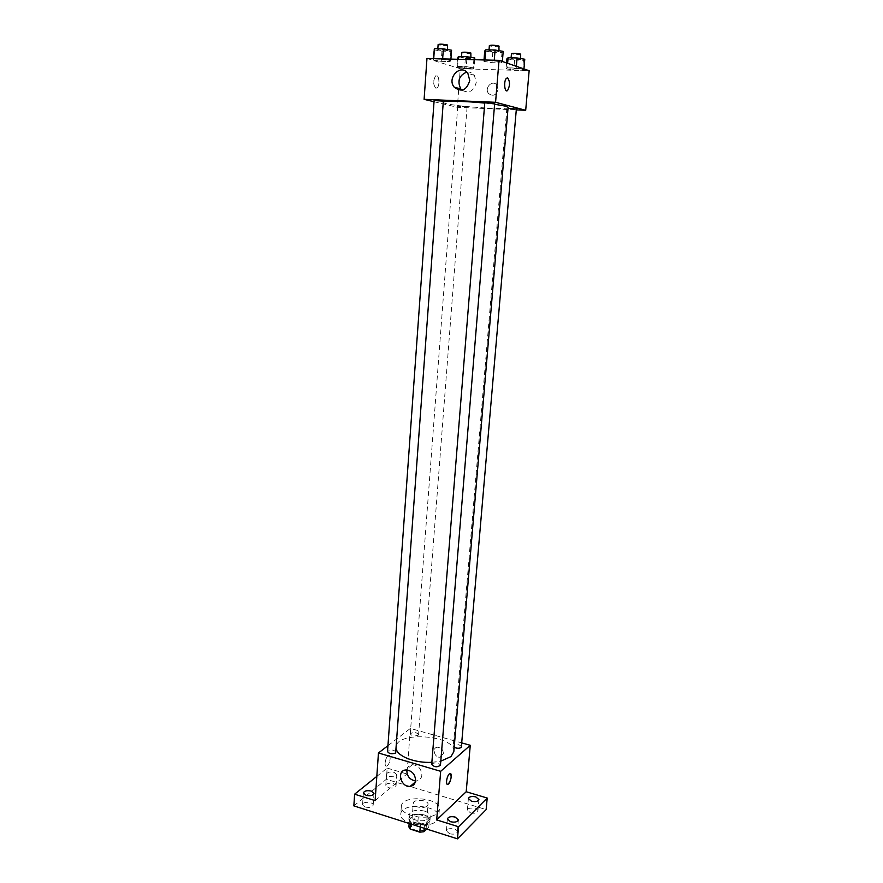 <?xml version="1.0" encoding="UTF-8"?>
<svg xmlns="http://www.w3.org/2000/svg" width="883" height="883" viewBox="0 0 883 883"><rect width="100%" height="100%" fill="white"/><g stroke="black" fill="none" stroke-linecap="round" stroke-linejoin="round"><path stroke-width="0.66" stroke-dasharray="4.42 3.31" d="M427.273 805.925L428.056 804.479C428.763 799.877 413.288 798.651 413.266 803.32C412.593 807.007 424.182 809.17 427.273 805.925M425.418 829.104L426.202 827.614C426.919 822.846 411.522 821.631 411.478 826.455C410.794 830.274 422.328 832.47 425.418 829.104M408.884 826.93L413.84 822.349L417.869 821.93L427.438 824.954L428.785 827.095L426.721 829.06M417.869 821.93L418.476 814.292L428.056 817.305L427.438 824.954M428.785 827.095L429.403 819.413L424.535 823.994L424.193 828.265M429.403 819.413L428.056 817.305M418.476 814.292L414.425 814.711L413.84 822.349M424.535 823.994L420.44 824.435L410.761 821.367L409.469 819.236L414.425 814.711M424.204 814.921C428.023 816.223 429.955 817.978 429.977 820.208C429.977 826.996 407.847 825.252 408.917 818.541C410.805 814.391 415.904 813.177 424.204 814.921M424.502 811.091C416.202 809.358 411.103 810.561 409.215 814.689C408.233 820.053 424.778 823.177 429.182 818.431L430.286 816.345C430.264 814.148 428.332 812.393 424.502 811.091M410.761 821.367L410.573 823.927M420.44 824.435L420.242 827.007M409.469 819.236L409.149 823.475M436.776 820.815L438.708 817.128C440.485 805.031 400.904 801.919 400.772 814.137C398.961 823.784 428.961 829.424 436.776 820.815M437.405 813.044L439.348 809.402C441.114 797.448 401.467 794.325 401.357 806.411C399.546 815.947 429.591 821.554 437.405 813.044M365.275 807.018C369.558 807.89 372.196 807.272 373.189 805.153C373.664 801.819 362.571 801.201 362.582 804.568L365.275 807.018M449.502 833.729C453.763 834.645 456.368 834.038 457.317 831.896C457.869 828.364 446.456 827.283 446.412 830.87L449.502 833.729M470.429 812.835C474.502 813.696 476.997 813.155 477.88 811.19C478.42 807.901 467.405 806.786 467.361 810.119L470.429 812.835M388.465 787.691C392.56 788.508 395.076 787.945 396.014 786.002C396.478 782.901 385.772 782.195 385.783 785.329L388.465 787.691M353.851 805.892L386.368 779.281L486.147 809.59M376.82 776.389L387.173 768.078L386.368 779.281M387.173 768.078L406.942 774.005L410.385 728.431L462.03 742.978M443.398 753.541C443.111 749.645 441.147 747.548 437.504 747.217C431.599 747.504 434.304 758.022 440.054 757.161L443.398 753.541C443.111 749.645 441.147 747.548 437.504 747.217C431.599 747.504 434.304 758.022 440.054 757.161L443.398 753.541M394.138 772.382L396.842 774.711C395.904 776.621 393.388 777.172 389.282 776.356L386.599 774.038C387.538 772.117 390.054 771.565 394.138 772.382M375.12 800.616L406.942 774.005M453.818 751.687C456.29 735.252 396.213 730.528 396.092 747.139L396.357 749.391M431.864 762.327L440.794 761.146M387.946 745.682L410.385 728.431M396.158 752.15C393.454 749.479 390.584 749.292 387.527 751.588M461.699 746.764C459.094 744.115 456.268 743.861 453.255 745.992L454.182 747.294M418.145 735.219L418.597 734.49C416.003 731.974 413.233 731.764 410.275 733.872C411.842 736.025 414.469 736.477 418.145 735.219M431.699 764.446L432.151 763.652C436.025 762.25 438.796 762.757 440.462 765.175M387.295 765.704C390.264 763.563 391.335 754.027 388.421 755.616C385.33 756.819 383.686 767.68 386.842 765.98L387.295 765.704C390.264 763.563 391.335 754.027 388.421 755.616C385.33 756.819 383.686 767.68 386.853 765.98L387.295 765.704M447.383 784.38C445.904 781.687 446.555 778.21 449.315 773.95L450.396 773.552M406.831 769.943C407.471 766.819 409.293 765.075 412.317 764.689C418.2 765.296 421.39 768.762 421.875 775.097C421.434 778.486 419.657 780.44 416.511 780.947L415.551 780.98M508.1 107.384C509.005 110.728 441.842 105.452 443.255 102.285L443.774 101.887M484.756 103.101L494.601 104.249M484.789 102.671L494.668 103.443M466.654 106.81L457.769 106.258L466.654 106.81M516.345 109.128L508.034 108.256M443.818 101.335L434.116 100.552M434.039 101.722L457.361 107.296L516.279 109.867M426.964 58.488L460.275 68.708L458.785 88.41M458.652 90.121L457.361 107.296M460.275 68.708L529.149 70.728M498.045 89.503L496.886 85.187C492.703 79.139 483.906 87.925 488.542 93.466C492.979 96.755 496.147 95.43 498.045 89.503L496.886 85.187C492.703 79.139 483.906 87.925 488.542 93.466C492.979 96.755 496.147 95.43 498.045 89.503M433.696 58.984L433.078 60.044L441.224 61.324L450.054 61.556L450.805 60.508L442.604 59.216L433.696 58.984L433.078 60.044L441.224 61.324L450.054 61.556L450.805 60.508L433.719 58.664M507.261 67.814L506.08 68.775L513.729 69.989L522.604 70.243L523.917 69.293L516.224 68.068L507.261 67.814L506.08 68.775L513.729 69.989L522.604 70.243L523.917 69.293L507.261 67.814L507.637 63.311M457.626 66.402L456.842 67.362L464.579 68.554L473.133 68.797L474.039 67.848L466.257 66.644L457.626 66.402L456.842 67.362L473.133 68.797L474.039 67.848L457.626 66.402L458.167 59.293M484.955 60.32L483.906 61.38L491.974 62.671L501.147 62.925L502.328 61.865L494.215 60.552L484.955 60.32L483.906 61.38L491.974 62.671L501.147 62.925L502.328 61.865L484.977 59.978M435.882 88.19L437.052 87.903C440.407 85.596 438.895 73.057 435.584 75.949C432.968 80.75 433.067 84.823 435.882 88.19L437.052 87.903C440.418 85.596 438.906 73.057 435.595 75.949C432.968 80.75 433.067 84.823 435.893 88.19M506.765 90.839C504.116 91.104 503.884 80.21 506.511 78.245L507.361 77.892M466.754 72.086C469.822 71.678 472.361 72.748 474.359 75.298L476.257 82.362C473.829 91.269 469.061 93.874 461.952 90.187M484.734 50.971L492.813 52.307L501.997 52.516L503.2 51.38M498.509 51.28L498.917 51.556C499.083 52.362 488.652 51.545 488.95 50.784C491.125 50.254 494.303 50.419 498.509 51.28M484.016 59.956L483.906 61.38M492.813 52.307L491.974 62.671M501.997 52.516L501.147 62.925M499.348 46.313C499.513 47.141 489.072 46.335 489.37 45.541M433.796 49.823L441.964 51.148L450.805 51.346L451.566 50.221M447.063 50.121L447.549 50.419C447.714 51.192 437.482 50.353 437.758 49.614C439.789 49.117 442.891 49.293 447.063 50.121M433.178 58.642L433.078 60.044M441.964 51.148L441.224 61.324M450.805 51.346L450.054 61.556M450.915 59.106L450.805 60.508M447.924 45.287C448.089 46.082 437.847 45.243 438.134 44.481M506.908 58.786L514.568 60.044L523.464 60.276L524.778 59.238M520.242 59.128L520.606 59.371C520.771 60.11 510.749 59.36 511.036 58.653C513.155 58.168 516.235 58.322 520.242 59.128M506.566 62.947L506.08 68.775M514.568 60.044L513.729 69.989M523.464 60.276L522.604 70.243M516.367 66.324L516.224 68.068M521.036 54.349C521.191 55.11 511.169 54.36 511.456 53.631M457.582 57.55L473.895 59.006L474.8 57.98M470.429 57.87L470.86 58.135C471.025 58.852 461.202 58.068 461.467 57.384C463.454 56.931 466.445 57.097 470.429 57.87M457.449 59.271L456.842 67.362M465.319 58.786L464.579 68.554M473.895 59.006L473.133 68.797M474.668 59.713L474.039 67.848M466.809 59.514L466.257 66.644M471.246 53.212C471.401 53.951 461.566 53.157 461.842 52.461M426.202 827.614L428.056 804.479M411.478 826.455L413.266 803.32M409.215 814.689L408.917 818.541M430.286 816.345L429.977 820.208M401.357 806.411L400.772 814.137M439.348 809.402L438.708 817.128M396.014 786.002L396.842 774.711M385.783 785.329L386.599 774.038M477.88 811.19L478.928 799.59M467.361 810.119L468.376 798.519M457.317 831.896L458.343 819.921M446.412 830.87L447.416 818.894M373.189 805.153L373.995 793.497M362.582 804.568L363.377 792.901M412.317 764.689L405.97 769.954M416.511 780.947L415.352 781.952M443.255 102.285L396.092 747.139M457.769 106.258L410.275 733.872M467.085 106.998L418.597 734.49M506.853 108.399L453.255 745.992M474.359 75.298L467.847 73.322M489.027 49.89L488.95 50.784M498.994 50.673L498.917 51.556M437.825 48.753L437.758 49.614M447.604 49.569L447.549 50.419M511.102 57.814L511.036 58.653M520.672 58.565L520.606 59.371M461.533 56.589L461.467 57.384M470.926 57.362L470.86 58.135"/><path stroke-width="1.32" d="M420.242 827.007L419.833 832.172L410.176 829.082L408.884 826.93L409.149 823.475M426.721 829.06L423.917 831.731L419.833 832.172M424.193 828.265L423.917 831.731M410.573 823.927L410.176 829.082M462.03 742.978L470.264 745.296L466.202 791.742L487.206 798.033L486.147 809.59L457.482 838.85L353.851 805.892L354.613 794.192L376.82 776.389M475.838 796.908L478.928 799.59C478.034 801.521 475.551 802.051 471.456 801.201L468.376 798.519C469.27 796.598 471.754 796.058 475.838 796.908M455.22 817.095L458.343 819.921C457.405 822.018 454.789 822.614 450.518 821.709L447.416 818.894C448.365 816.797 450.97 816.201 455.22 817.095M466.202 791.742L436.688 819.91L458.531 826.753L457.482 838.85M487.206 798.033L458.531 826.753M470.264 745.296L440.672 771.312L436.688 819.91M440.672 771.312L378.454 752.978L375.12 800.616L354.613 794.192M415.606 780.473C415.176 783.894 413.376 785.859 410.22 786.367C400.805 787.735 396.268 770.274 405.97 769.954C411.897 770.572 415.12 774.082 415.606 780.473M371.279 791.069L373.995 793.497C373.001 795.583 370.363 796.19 366.07 795.329L363.377 792.901C364.37 790.815 367.008 790.208 371.279 791.069M440.794 761.146L451.014 756.576L453.818 751.687L508.1 107.384L505.517 106.17L494.601 104.249M396.357 749.391C398.178 756.72 415.794 763.265 431.864 762.327M378.454 752.978L387.946 745.682M395.65 752.978L443.332 101.126L434.116 100.552L387.527 751.588C389.116 753.861 391.82 754.325 395.65 752.978M454.182 747.294C456.875 748.519 459.248 748.563 461.312 747.448L516.345 109.128L508.034 108.256M440.462 765.175C437.328 767.493 434.414 767.25 431.699 764.446L484.789 102.671L494.668 103.443L440.462 765.175M449.315 773.95L449.712 773.663C452.637 771.841 450.915 782.945 448.067 784.27C445.385 785.991 446.566 776.168 449.315 773.95M450.396 773.552C451.864 776.753 451.092 780.329 448.067 784.27L447.383 784.38M415.551 780.98C409.712 779.766 406.809 776.091 406.831 769.943M443.774 101.887C446.5 100.673 466.875 101.247 484.756 103.101M516.279 109.867L525.694 110.287L495.573 102.296L424.105 99.349L434.039 101.722M458.785 88.41L458.652 90.121M424.105 99.349L426.964 58.488L499.016 60.342L529.149 70.728L525.694 110.287M499.016 60.342L495.573 102.296M469.767 80.474C466.699 90.342 461.5 92.572 454.193 87.163C446.467 77.969 460.904 63.179 467.847 73.322L469.767 80.474M507.361 77.892L507.615 77.936C510.098 81.446 510.098 85.629 507.604 90.496C504.568 93.499 503.398 80.673 506.522 78.245L507.615 77.936C510.098 81.446 510.098 85.629 507.604 90.496L506.765 90.839M461.952 90.187L460.805 88.962C457.063 81.037 459.05 75.408 466.754 72.086M502.361 61.501L503.2 51.38L495.076 50.022L485.793 49.812L484.734 50.971L484.016 59.956M495.076 50.022L494.248 60.221M485.793 49.812L484.977 59.978M489.027 49.89L489.37 45.541C491.544 44.989 494.734 45.154 498.939 46.026L498.994 50.673M450.915 59.106L451.566 50.221L443.354 48.885L434.425 48.686L433.178 58.642M443.354 48.885L442.637 58.885M434.425 48.686L433.719 58.664M437.825 48.753L438.134 44.481C440.153 43.951 443.255 44.117 447.438 44.967L447.604 49.569M523.939 68.94L524.778 59.238L517.085 57.969L508.1 57.748L506.908 58.786L506.566 62.947M517.085 57.969L516.367 66.324M508.1 57.748L507.637 63.311M511.102 57.814L511.456 53.631C513.586 53.123 516.665 53.278 520.672 54.095L520.672 58.565M474.668 59.713L474.8 57.98L467.019 56.733L458.365 56.512L457.449 59.271M467.019 56.733L466.809 59.514M458.365 56.512L458.167 59.293M461.533 56.589L461.842 52.461C463.829 51.976 466.82 52.141 470.816 52.936L470.926 57.362M415.352 781.952L410.22 786.367M460.805 88.962L454.193 87.163"/></g></svg>
